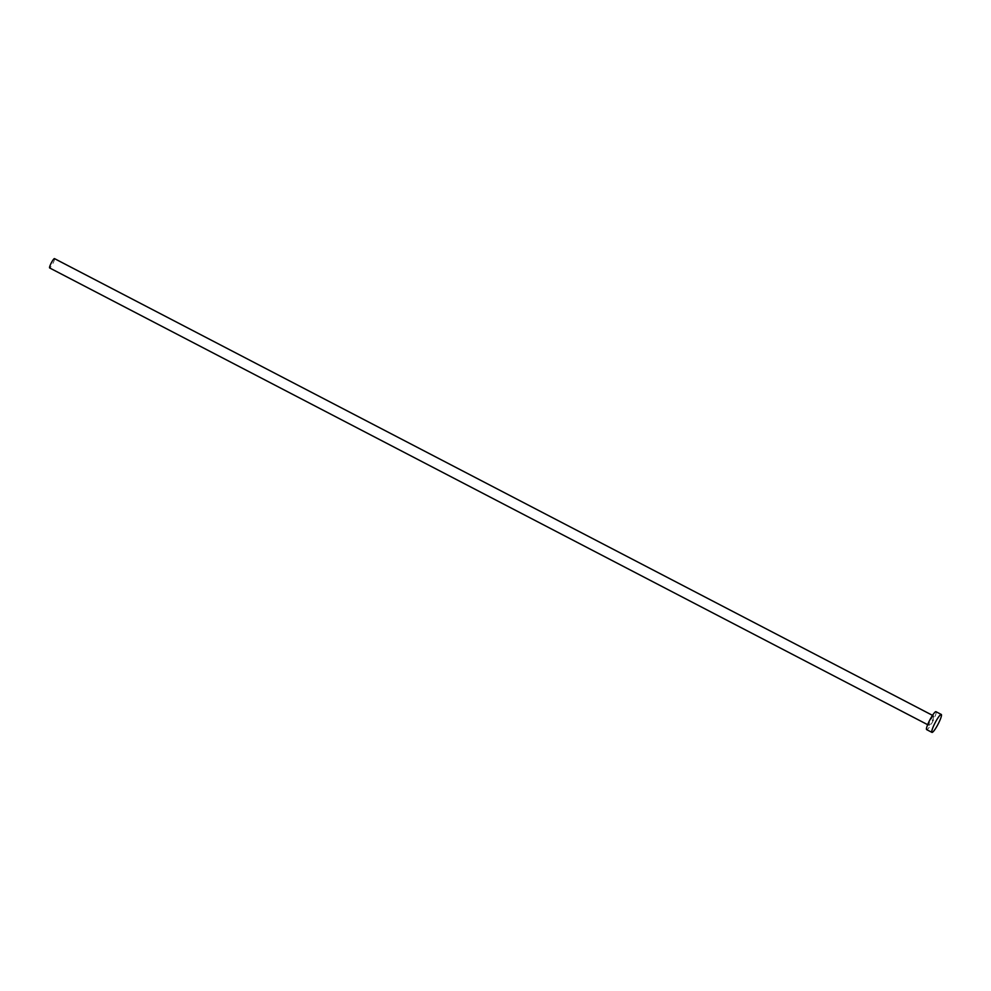 <?xml version="1.0" encoding="UTF-8"?>
<svg xmlns="http://www.w3.org/2000/svg" width="991" height="991" viewBox="0 0 991 991"><rect width="100%" height="100%" fill="white"/><g stroke="black" fill="none" stroke-linecap="round" stroke-linejoin="round"><path stroke-width="0.74" stroke-dasharray="4.96 3.72" d="M54.567 258.725A5.252 0.855 -62.5 0 1 52.808 263.668A5.252 0.855 -62.5 0 1 49.773 267.942M933.819 716.109A5.252 0.855 -62.5 0 1 931.887 721.411A5.252 0.855 -62.5 0 1 928.889 725.325A5.252 0.855 -62.5 0 1 928.802 725.214A5.252 0.855 -62.5 0 1 930.747 719.912A5.252 0.855 -62.5 0 1 933.745 715.998A5.252 0.855 -62.5 0 1 933.819 716.109M935.975 711.699A10.108 1.635 -62.5 0 1 936.148 711.91A10.108 1.635 -62.5 0 1 932.407 722.092A10.108 1.635 -62.5 0 1 926.647 729.624M927.65 724.681L928.889 725.325M932.506 715.353L933.745 715.998"/><path stroke-width="1.49" d="M49.773 267.942A5.252 0.855 -62.5 0 1 49.637 267.942A5.252 0.855 -62.5 0 1 49.55 267.818A5.252 0.855 -62.5 0 1 51.495 262.528A5.252 0.855 -62.5 0 1 54.48 258.614A5.252 0.855 -62.5 0 1 54.567 258.725M931.961 732.386L926.647 729.624A10.108 1.635 -62.5 0 1 926.486 729.413A10.108 1.635 -62.5 0 1 930.227 719.231A10.108 1.635 -62.5 0 1 935.975 711.699L941.289 714.461A10.108 1.635 -62.5 0 1 941.45 714.672A10.108 1.635 -62.5 0 1 937.709 724.855A10.108 1.635 -62.5 0 1 931.961 732.386A10.108 1.635 -62.5 0 1 931.788 732.163A10.108 1.635 -62.5 0 1 935.529 721.993A10.108 1.635 -62.5 0 1 941.289 714.461M49.637 267.942L927.65 724.681M54.48 258.614L932.506 715.353"/></g></svg>
